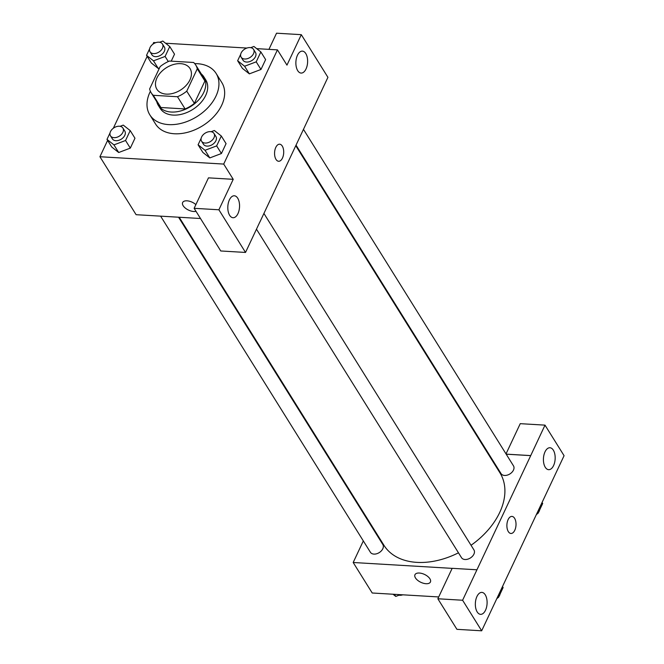 <?xml version="1.0" encoding="UTF-8"?>
<svg xmlns="http://www.w3.org/2000/svg" width="664" height="664" viewBox="0 0 664 664"><rect width="100%" height="100%" fill="white"/><g stroke="black" fill="none" stroke-linecap="round" stroke-linejoin="round"><path stroke-width="1" d="M180.616 63.661A19.538 13.222 148 0 1 190.028 68.55A19.538 13.222 148 0 1 180.45 90.105A19.538 13.222 148 0 1 156.878 89.233A19.538 13.222 148 0 1 160.788 72.326A19.538 13.222 148 0 1 180.616 63.661M160.14 66.624L149.624 88.959A26.236 17.754 148 0 0 151.193 92.786A26.236 17.754 148 0 0 153.284 95.301L177.495 96.736A26.236 17.754 148 0 0 186.758 91.159L197.274 68.824A26.236 17.754 148 0 0 195.714 64.997A26.236 17.754 148 0 0 193.614 62.482L169.403 61.046A26.236 17.754 148 0 0 160.14 66.624M186.758 91.159L194.378 103.368L204.894 81.025L197.274 68.824M195.714 64.997L203.325 77.198A26.236 17.754 148 0 1 204.894 81.025M194.378 103.368A26.236 17.754 148 0 1 185.115 108.946L177.495 96.736M151.193 92.786L158.804 104.987A26.236 17.754 148 0 0 160.904 107.51L185.115 108.946M156.745 101.683A26.867 18.177 -32 0 0 158.273 105.319A26.867 18.177 -32 0 0 180.94 110.871A26.867 18.177 -32 0 0 203.757 92.437A26.867 18.177 -32 0 0 203.856 76.875A26.867 18.177 -32 0 0 201.258 73.895M203.856 76.875L205.765 79.921A26.867 18.177 148 0 1 205.666 95.491A26.867 18.177 148 0 1 182.849 113.926A26.867 18.177 148 0 1 160.182 108.373L158.273 105.319M160.904 107.51L153.284 95.301M194.718 63.628A39.076 26.444 148 0 1 197.299 63.694A39.076 26.444 148 0 1 216.124 73.455A39.076 26.444 148 0 1 196.976 116.582A39.076 26.444 148 0 1 149.823 114.839A39.076 26.444 148 0 1 150.396 91.292M216.124 73.455L221.834 82.61A39.076 26.444 148 0 1 202.686 125.728A39.076 26.444 148 0 1 155.534 123.985L149.823 114.839M107.609 140.394L99.924 156.729L223.702 164.074L277.444 49.866L256.661 48.638M246.892 48.057L165.56 43.235M155.783 42.654L153.666 42.529L152.878 44.189M147.159 56.34L113.328 128.243M240.717 54.207L237.637 60.739L242.401 68.367L249.357 73.862L260.969 69.471L265.625 59.577L260.861 51.95L253.905 46.455L250.718 47.667M201.167 138.261L198.088 144.793L202.852 152.421L209.807 157.916L221.419 153.525L226.067 143.631L221.311 136.004L214.356 130.509L211.16 131.713M110.058 132.858L106.987 139.39L111.743 147.018L118.698 152.512L130.31 148.122L134.966 138.228L130.21 130.6L123.247 125.106L120.059 126.318M174.516 54.174L171.237 61.154L174.516 54.174L169.76 46.546L162.804 41.052L159.609 42.264M149.616 48.804L146.536 55.336L151.301 62.964L158.256 68.458L159.493 67.994L158.256 68.458L153.492 60.831L165.104 56.44L169.76 46.546M182.642 202.52A8.549 4.341 -154.8 0 0 183.156 205.732A8.549 4.341 -154.8 0 0 196.013 211.318A8.549 4.341 25.2 0 1 183.156 205.732A8.549 4.341 25.2 0 1 182.642 202.52A8.549 4.341 25.2 0 1 188.136 200.943A8.549 4.341 25.2 0 1 195.88 204.612M194.137 208.313L218.896 209.782L245.522 252.444L220.763 250.975L194.137 208.313L208.471 177.852L233.23 179.322L223.702 164.074M200.511 218.514L136.103 214.696L99.924 156.729M259.832 222.033L245.522 252.444M237.712 198.187A10.989 5.86 93.4 0 0 234.326 195.78A10.989 5.86 93.4 0 0 227.835 206.404A10.989 5.86 93.4 0 0 233.031 217.726A10.989 5.86 93.4 0 0 239.015 210.554A10.989 5.86 93.4 0 0 237.712 198.187M233.23 179.322L218.896 209.782M259.881 222.033L327.925 77.331L301.298 34.669L276.539 33.2L268.937 49.36M301.298 34.669L286.964 65.122L277.444 49.866M305.78 53.535A10.989 5.86 93.4 0 0 302.402 51.128A10.989 5.86 93.4 0 0 295.903 61.752A10.989 5.86 93.4 0 0 301.099 73.073A10.989 5.86 93.4 0 0 307.083 65.902A10.989 5.86 93.4 0 0 305.78 53.535M282.474 158.073A8.549 4.557 -86.6 0 1 278.631 161.269A8.549 4.557 -86.6 0 1 274.589 152.463A8.549 4.557 -86.6 0 1 279.644 144.196A8.549 4.557 -86.6 0 1 283.428 149.159A8.549 4.557 -86.6 0 1 282.474 158.073M278.631 161.269A8.549 4.557 93.4 0 0 282.466 158.073A8.549 4.557 93.4 0 0 283.428 149.159A8.549 4.557 93.4 0 0 279.644 144.196M295.787 145.74L499.959 472.859A68.384 46.273 148 0 1 471.042 545.277M458.467 552.813A68.384 46.273 148 0 1 383.933 545.277L179.197 217.252M263.923 213.443L473.938 549.916A7.329 4.955 148 0 1 470.344 558.001A7.329 4.955 148 0 1 461.505 557.677L256.47 229.18M303.481 129.389L513.488 465.862A7.329 4.955 148 0 1 509.894 473.947A7.329 4.955 148 0 1 501.054 473.623L296.053 145.175M178.55 217.211L382.829 544.513A7.329 4.955 148 0 1 379.244 552.597A7.329 4.955 148 0 1 370.404 552.274L160.613 216.149M530.702 455.637L462.601 600.239L481.674 630.8L564.076 455.687L545.003 425.134L530.702 455.637L506.2 454.184M488.256 453.114L487.608 453.08M371.018 524.585L370.753 525.158M363.324 540.936L353.182 562.499L452.159 568.367M510.94 533.474A8.549 4.557 93.4 0 0 515.604 527.897A8.549 4.557 93.4 0 0 514.583 518.277A8.549 4.557 -86.6 0 1 515.604 527.897A8.549 4.557 -86.6 0 1 510.948 533.474A8.549 4.557 -86.6 0 1 506.906 524.668A8.549 4.557 -86.6 0 1 511.961 516.409A8.549 4.557 -86.6 0 1 514.583 518.277A8.549 4.557 93.4 0 0 511.952 516.409M485.251 594.803A10.989 5.86 -86.6 0 1 486.563 607.17A10.989 5.86 -86.6 0 1 480.57 614.341A10.989 5.86 -86.6 0 1 475.374 603.02A10.989 5.86 -86.6 0 1 481.873 592.396A10.989 5.86 -86.6 0 1 485.251 594.803M553.328 450.151A10.989 5.86 -86.6 0 1 554.631 462.517A10.989 5.86 -86.6 0 1 548.647 469.68A10.989 5.86 -86.6 0 1 543.451 458.367A10.989 5.86 -86.6 0 1 549.941 447.744A10.989 5.86 -86.6 0 1 553.328 450.151M506.018 453.902L520.244 423.665L545.003 425.134M506.167 454.134L530.677 455.587M476.935 569.787L452.176 568.318L437.85 598.77L456.923 629.331L481.674 630.8M437.85 598.77L462.601 600.239M353.182 562.499L372.222 593.002L438.705 596.944M414.958 574.725A8.549 4.341 -154.8 0 0 415.473 577.937A8.549 4.341 25.2 0 1 414.958 574.734A8.549 4.341 25.2 0 1 424.537 574.443A8.549 4.341 25.2 0 1 430.421 582.013A8.549 4.341 25.2 0 1 423.474 583.274A8.549 4.341 25.2 0 1 415.473 577.946A8.549 4.341 -154.8 0 0 423.474 583.274A8.549 4.341 -154.8 0 0 430.43 582.004M393.005 594.239L395.761 596.413L400.367 594.678M395.761 596.413L394.457 594.321M402.782 594.819A7.329 4.955 148 0 1 398.956 595.21M536.695 513.878L538.031 513.372L542.687 503.478L542.056 502.482M538.031 513.372L537.408 512.367M539.608 510.018A7.329 4.955 148 0 1 538.413 512.55M537.583 513.546A7.329 4.955 148 0 1 536.346 514.625M497.145 597.932L498.481 597.426L503.129 587.532L502.507 586.536M498.481 597.426L497.851 596.421M500.058 594.072A7.329 4.955 148 0 1 498.863 596.604M498.025 597.592A7.329 4.955 148 0 1 496.788 598.679M151.641 45.276L150.803 46.264M146.536 55.336L153.492 60.831M162.456 44.015L164.365 47.061A7.329 4.955 148 0 1 160.771 55.154A7.329 4.955 148 0 1 151.931 54.821L150.031 51.775A7.329 4.955 148 0 1 151.5 45.426A7.329 4.955 148 0 1 158.928 42.181A7.329 4.955 148 0 1 162.456 44.015A7.329 4.955 148 0 1 158.87 52.099A7.329 4.955 148 0 1 150.031 51.775M168.291 61.536L165.104 56.44M151.301 62.964L158.256 68.458M106.987 139.39L113.942 144.885L125.554 140.494L130.21 130.6M112.092 129.331L111.253 130.318M122.906 128.069L124.815 131.115A7.329 4.955 148 0 1 121.222 139.199A7.329 4.955 148 0 1 112.382 138.876L110.473 135.821A7.329 4.955 148 0 1 111.942 129.48A7.329 4.955 148 0 1 119.379 126.235A7.329 4.955 148 0 1 122.906 128.069A7.329 4.955 148 0 1 119.321 136.153A7.329 4.955 148 0 1 110.473 135.821M111.743 147.018L118.698 152.512L113.942 144.885M118.698 152.512L130.31 148.122L125.554 140.494M130.31 148.122L134.966 138.228M237.637 60.739L244.601 66.234L256.204 61.843L260.861 51.95M242.742 50.68L241.912 51.667M253.565 49.418L255.466 52.464A7.329 4.955 148 0 1 251.88 60.548A7.329 4.955 148 0 1 243.032 60.225L241.132 57.179A7.329 4.955 148 0 1 242.601 50.829A7.329 4.955 148 0 1 250.037 47.584A7.329 4.955 148 0 1 253.565 49.418A7.329 4.955 148 0 1 249.971 57.502A7.329 4.955 148 0 1 241.132 57.179M242.401 68.367L249.357 73.862L244.601 66.234M249.357 73.862L260.969 69.471L256.204 61.843M260.969 69.471L265.625 59.577M198.088 144.793L205.043 150.288L216.655 145.897L221.311 136.004M203.192 134.734L202.354 135.722M214.007 133.472L215.916 136.518A7.329 4.955 148 0 1 212.322 144.603A7.329 4.955 148 0 1 203.483 144.279L201.582 141.225A7.329 4.955 148 0 1 203.051 134.883A7.329 4.955 148 0 1 210.48 131.638A7.329 4.955 148 0 1 214.007 133.472A7.329 4.955 148 0 1 210.422 141.556A7.329 4.955 148 0 1 201.582 141.225M202.852 152.421L209.807 157.916L205.043 150.288M209.807 157.916L221.419 153.525L216.655 145.897M221.419 153.525L226.067 143.631"/></g></svg>
